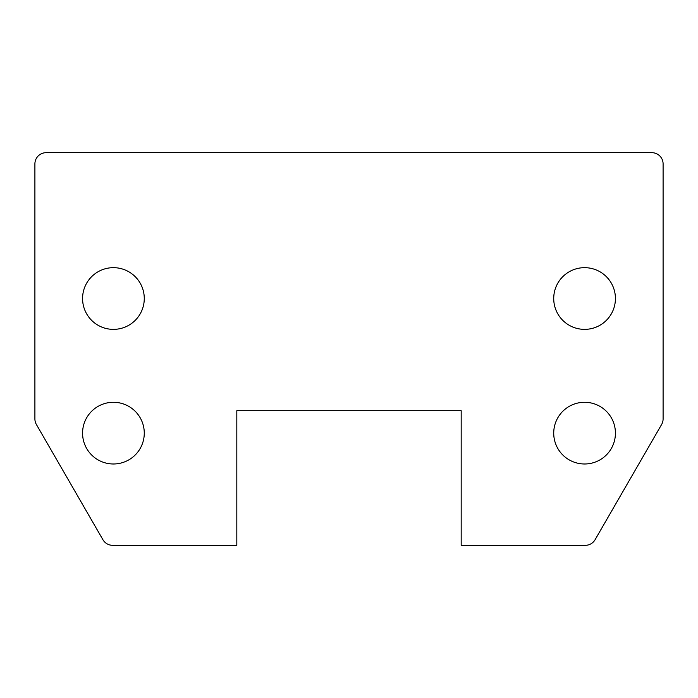 <?xml version="1.0" encoding="UTF-8"?>
<svg xmlns="http://www.w3.org/2000/svg" width="698" height="698" viewBox="0 0 698 698"><rect width="100%" height="100%" fill="white"/><g stroke="black" fill="none" stroke-linecap="round" stroke-linejoin="round"><path stroke-width="1.05" d="M236.823 545.312L236.823 410.694L461.177 410.694L461.177 545.312L585.378 545.312A11.22 11.22 0 0 0 595.097 539.702L661.599 424.515A11.22 11.22 0 0 0 663.1 418.913L663.1 163.908A11.22 11.22 0 0 0 651.88 152.688L46.12 152.688A11.22 11.22 0 0 0 34.9 163.908L34.9 418.913A11.22 11.22 0 0 0 36.401 424.515L102.903 539.702A11.22 11.22 0 0 0 112.622 545.312L236.823 545.312M553.723 433.135A30.852 30.852 0 0 0 600.001 459.851A30.852 30.852 0 0 0 600.001 406.419A30.852 30.852 0 0 0 553.723 433.135M553.723 298.517A30.852 30.852 0 0 0 600.001 325.233A30.852 30.852 0 0 0 600.001 271.801A30.852 30.852 0 0 0 553.723 298.517M82.573 298.517A30.852 30.852 0 0 0 128.851 325.233A30.852 30.852 0 0 0 128.851 271.801A30.852 30.852 0 0 0 82.573 298.517M82.573 433.135A30.852 30.852 0 0 0 128.851 459.851A30.852 30.852 0 0 0 128.851 406.419A30.852 30.852 0 0 0 82.573 433.135"/></g></svg>
